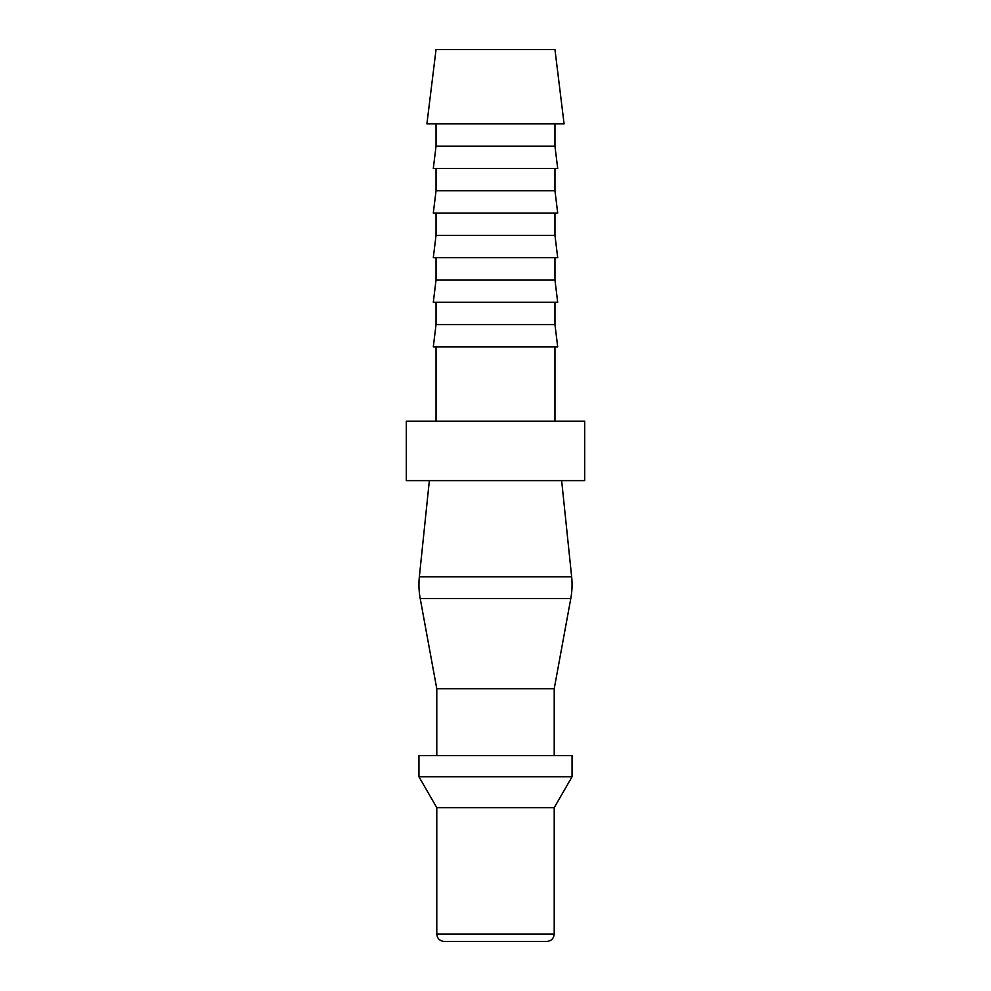 <?xml version="1.0" encoding="UTF-8"?>
<svg xmlns="http://www.w3.org/2000/svg" width="991" height="991" viewBox="0 0 991 991"><rect width="100%" height="100%" fill="white"/><g stroke="black" fill="none" stroke-linecap="round" stroke-linejoin="round"><path stroke-width="1.49" d="M429.351 480.635L419.354 576.774L571.646 576.774L561.649 480.635M554.217 755.638L554.217 688.745L570.791 598.527A76.555 76.555 0 0 0 571.646 576.774M419.354 576.774A76.555 76.555 0 0 0 420.209 598.527L436.783 688.745L436.783 755.638M572.055 776.771L572.055 755.638L418.945 755.638L418.945 776.771L436.783 807.665L436.783 934.018L554.217 934.018L554.217 807.665L572.055 776.771L418.945 776.771M436.783 934.018C437.229 938.527 439.707 941.004 444.216 941.45L546.784 941.45C551.293 941.004 553.771 938.527 554.217 934.018M584.69 480.635L584.69 421.175L406.31 421.175L406.31 480.635L584.69 480.635M564.09 123.875L554.96 49.55L436.04 49.55L426.91 123.875L564.09 123.875M436.04 123.875L436.04 146.173L433.302 168.47L557.698 168.47L554.96 146.173L554.96 123.875M436.04 168.47L436.04 190.768L433.302 213.065L557.698 213.065L554.96 190.768L554.96 168.47M436.04 213.065L436.04 235.363L433.302 257.66L557.698 257.66L554.96 235.363L554.96 213.065M436.04 257.66L436.04 279.957L433.302 302.255L557.698 302.255L554.96 279.957L554.96 257.66M436.04 302.255L436.04 324.553L433.302 346.85L557.698 346.85L554.96 324.553L554.96 302.255M554.96 421.175L554.96 346.85M436.04 346.85L436.04 421.175M436.04 324.553L554.96 324.553M436.04 279.957L554.96 279.957M436.04 235.363L554.96 235.363M436.04 190.768L554.96 190.768M436.04 146.173L554.96 146.173M436.783 807.665L554.217 807.665M436.783 688.745L554.217 688.745M420.209 598.527L570.791 598.527"/></g></svg>
